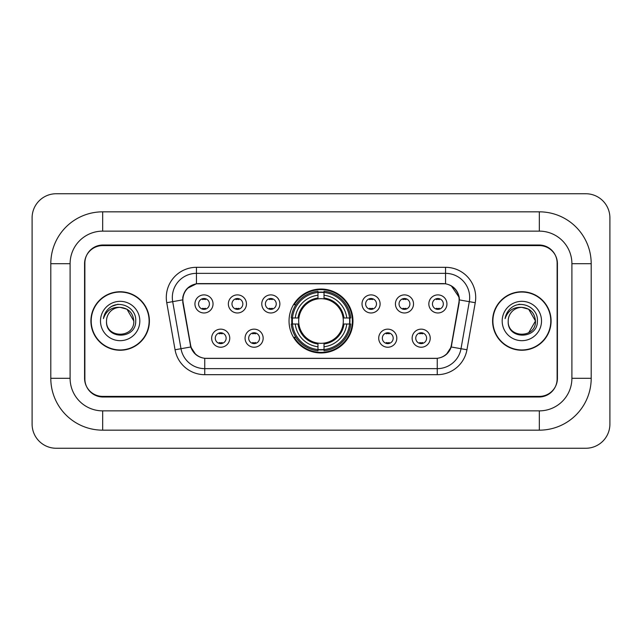 <?xml version="1.0" encoding="UTF-8"?>
<svg xmlns="http://www.w3.org/2000/svg" width="642" height="642" viewBox="0 0 642 642"><rect width="100%" height="100%" fill="white"/><g stroke="black" fill="none" stroke-linecap="round" stroke-linejoin="round"><path stroke-width="0.96" d="M289.036 321A31.964 31.964 0 0 0 321 352.964A31.964 31.964 0 0 0 352.964 321A31.964 31.964 0 0 0 321 289.036A31.964 31.964 0 0 0 289.036 321M263.156 338.19A9.044 9.044 0 0 1 254.112 347.234A9.044 9.044 0 0 1 245.067 338.19A9.044 9.044 0 0 1 254.112 329.145A9.044 9.044 0 0 1 263.156 338.19M248.687 338.19A5.425 5.425 0 0 0 254.112 343.614A5.425 5.425 0 0 0 259.545 338.19A5.425 5.425 0 0 0 254.112 332.765A5.425 5.425 0 0 0 248.687 338.19M396.812 338.19A9.044 9.044 0 0 1 387.768 347.234A9.044 9.044 0 0 1 378.716 338.19A9.044 9.044 0 0 1 387.768 329.145A9.044 9.044 0 0 1 396.812 338.19M382.335 338.19A5.425 5.425 0 0 0 387.768 343.614A5.425 5.425 0 0 0 393.193 338.19A5.425 5.425 0 0 0 387.768 332.765A5.425 5.425 0 0 0 382.335 338.19M430.228 338.19A9.044 9.044 0 0 1 421.184 347.234A9.044 9.044 0 0 1 412.132 338.19A9.044 9.044 0 0 1 421.184 329.145A9.044 9.044 0 0 1 430.228 338.19M415.751 338.19A5.425 5.425 0 0 0 421.184 343.614A5.425 5.425 0 0 0 426.609 338.19A5.425 5.425 0 0 0 421.184 332.765A5.425 5.425 0 0 0 415.751 338.19M229.748 338.19A9.044 9.044 0 0 1 220.696 347.234A9.044 9.044 0 0 1 211.651 338.19A9.044 9.044 0 0 1 220.696 329.145A9.044 9.044 0 0 1 229.748 338.19M215.271 338.19A5.425 5.425 0 0 0 220.696 343.614A5.425 5.425 0 0 0 226.128 338.19A5.425 5.425 0 0 0 220.696 332.765A5.425 5.425 0 0 0 215.271 338.19M246.456 303.931A9.044 9.044 0 0 1 237.404 312.975A9.044 9.044 0 0 1 228.359 303.931A9.044 9.044 0 0 1 237.404 294.887A9.044 9.044 0 0 1 246.456 303.931M231.979 303.931A5.425 5.425 0 0 0 237.404 309.356A5.425 5.425 0 0 0 242.837 303.931A5.425 5.425 0 0 0 237.404 298.506A5.425 5.425 0 0 0 231.979 303.931M279.864 303.931A9.044 9.044 0 0 1 270.82 312.975A9.044 9.044 0 0 1 261.775 303.931A9.044 9.044 0 0 1 270.82 294.887A9.044 9.044 0 0 1 279.864 303.931M265.395 303.931A5.425 5.425 0 0 0 270.82 309.356A5.425 5.425 0 0 0 276.245 303.931A5.425 5.425 0 0 0 270.82 298.506A5.425 5.425 0 0 0 265.395 303.931M380.104 303.931A9.044 9.044 0 0 1 371.06 312.975A9.044 9.044 0 0 1 362.016 303.931A9.044 9.044 0 0 1 371.06 294.887A9.044 9.044 0 0 1 380.104 303.931M365.635 303.931A5.425 5.425 0 0 0 371.06 309.356A5.425 5.425 0 0 0 376.485 303.931A5.425 5.425 0 0 0 371.06 298.506A5.425 5.425 0 0 0 365.635 303.931M413.52 303.931A9.044 9.044 0 0 1 404.476 312.975A9.044 9.044 0 0 1 395.424 303.931A9.044 9.044 0 0 1 404.476 294.887A9.044 9.044 0 0 1 413.52 303.931M399.043 303.931A5.425 5.425 0 0 0 404.476 309.356A5.425 5.425 0 0 0 409.901 303.931A5.425 5.425 0 0 0 404.476 298.506A5.425 5.425 0 0 0 399.043 303.931M446.936 303.931A9.044 9.044 0 0 1 437.884 312.975A9.044 9.044 0 0 1 428.84 303.931A9.044 9.044 0 0 1 437.884 294.887A9.044 9.044 0 0 1 446.936 303.931M432.459 303.931A5.425 5.425 0 0 0 437.884 309.356A5.425 5.425 0 0 0 443.317 303.931A5.425 5.425 0 0 0 437.884 298.506A5.425 5.425 0 0 0 432.459 303.931M213.04 303.931A9.044 9.044 0 0 1 203.995 312.975A9.044 9.044 0 0 1 194.943 303.931A9.044 9.044 0 0 1 203.995 294.887A9.044 9.044 0 0 1 213.04 303.931M198.563 303.931A5.425 5.425 0 0 0 203.995 309.356A5.425 5.425 0 0 0 209.42 303.931A5.425 5.425 0 0 0 203.995 298.506A5.425 5.425 0 0 0 198.563 303.931M183.13 302.719A16.283 16.283 0 0 1 199.164 283.603L442.836 283.603A16.283 16.283 0 0 1 458.869 302.719L451.422 344.939A16.283 16.283 0 0 1 435.388 358.397L206.612 358.397A16.283 16.283 0 0 1 190.578 344.939L183.13 302.719M291.901 324.017A29.251 29.251 0 0 1 291.901 317.983M539.336 211.836A51.866 51.866 0 0 1 591.202 263.702A51.866 51.866 0 0 0 539.336 211.836L102.664 211.836A51.866 51.866 0 0 0 50.798 263.702A51.866 51.866 0 0 1 102.664 211.836L102.664 231.136L539.336 231.136L102.664 231.136A32.565 32.565 0 0 0 70.098 263.702L70.098 378.298A32.565 32.565 0 0 0 102.664 410.864L539.336 410.864L102.664 410.864L102.664 430.164L539.336 430.164A51.866 51.866 0 0 0 591.202 378.298L591.202 263.702L571.902 263.702A32.565 32.565 0 0 0 539.336 231.136L539.336 211.836M539.336 245.605L102.664 245.605A18.096 18.096 0 0 0 84.575 263.702L84.575 378.298A18.096 18.096 0 0 0 102.664 396.395L539.336 396.395A18.096 18.096 0 0 0 557.425 378.298L557.425 263.702A18.096 18.096 0 0 0 539.336 245.605M591.202 378.298L571.902 378.298L571.902 263.702L571.902 378.298A32.565 32.565 0 0 1 539.336 410.864L539.336 430.164M609.9 217.863A24.123 24.123 0 0 0 585.777 193.74L56.223 193.74A24.123 24.123 0 0 0 32.1 217.863L32.1 424.137A24.123 24.123 0 0 0 56.223 448.26L585.777 448.26A24.123 24.123 0 0 0 609.9 424.137L609.9 217.863M50.798 378.298L70.098 378.298L70.098 263.702L50.798 263.702L50.798 378.298A51.866 51.866 0 0 0 102.664 430.164M90.907 321A29.251 29.251 0 0 0 120.158 350.251A29.251 29.251 0 0 0 149.409 321A29.251 29.251 0 0 0 120.158 291.749A29.251 29.251 0 0 0 90.907 321M492.591 321A29.251 29.251 0 0 0 521.842 350.251A29.251 29.251 0 0 0 551.093 321A29.251 29.251 0 0 0 521.842 291.749A29.251 29.251 0 0 0 492.591 321M182.761 297.479C184.326 289.935 188.884 285.369 196.452 283.788L445.548 283.788C453.1 285.361 457.666 289.927 459.239 297.479L459.174 302.719L451.23 346.985C448.846 353.549 444.184 357.321 437.25 358.316L204.75 358.316C197.832 357.337 193.17 353.557 190.77 346.985L182.826 302.719L182.761 297.479M187.392 288.338L196.452 283.788L196.452 273.356L445.548 273.356A24.123 24.123 0 0 1 469.302 301.668L461.012 348.71A24.123 24.123 0 0 1 437.25 368.644L204.75 368.644A24.123 24.123 0 0 1 180.988 348.71L172.698 301.668A24.123 24.123 0 0 1 196.452 273.356L196.452 267.321L445.548 267.321L445.548 283.788M451.278 285.786L459.239 297.479L459.415 299.926L475.249 302.711L466.951 349.762A30.158 30.158 0 0 1 437.25 374.679L204.75 374.679A30.158 30.158 0 0 1 175.049 349.762L166.751 302.711A30.158 30.158 0 0 1 196.452 267.321M206.307 358.397L204.75 358.316L204.75 374.679M437.25 374.679L437.25 358.316L435.693 358.397M469.302 301.668L461.012 348.71L451.23 346.985L446.359 354.408M195.746 354.504L190.77 346.985L175.049 349.762M451.727 344.939L451.631 345.452M190.369 345.452L190.273 344.939M166.751 302.711L182.585 299.894M557.128 263.1A18.096 18.096 0 0 0 539.031 245.003L102.969 245.003A18.096 18.096 0 0 0 84.872 263.1L84.872 378.9A18.096 18.096 0 0 0 102.969 396.997L539.031 396.997A18.096 18.096 0 0 0 557.128 378.9L557.128 263.1L557.128 378.9M84.872 263.1L84.872 378.9M149.105 321A28.954 28.954 0 0 0 120.158 292.046A28.954 28.954 0 0 0 91.204 321A28.954 28.954 0 0 0 120.158 349.954A28.954 28.954 0 0 0 149.105 321M133.793 321C134.627 338.591 105.689 338.591 106.524 321C105.256 340.059 136.313 339.618 135.703 321C136.762 307.959 119.821 299.509 109.79 307.654C106.243 310.487 104.124 314.147 103.426 318.609C106.235 310.616 111.812 306.868 120.158 307.366L126.972 309.195L133.793 321C134.627 338.591 105.689 338.591 106.524 321C105.689 338.591 134.627 338.591 133.793 321C134.627 338.591 105.689 338.591 106.524 321C105.689 338.591 134.627 338.591 133.793 321L126.972 309.195L120.158 307.366L126.972 309.195L133.793 321C132.982 312.718 128.44 308.176 120.158 307.366A13.634 13.634 0 0 0 106.524 321M100.489 321A19.669 19.669 0 0 0 120.158 340.669A19.669 19.669 0 0 0 139.82 321A19.669 19.669 0 0 0 120.158 301.331A19.669 19.669 0 0 0 100.489 321M109.79 307.654L111.708 306.362L118.008 304.236M550.796 321A28.954 28.954 0 0 0 521.842 292.046A28.954 28.954 0 0 0 492.896 321A28.954 28.954 0 0 0 521.842 349.954A28.954 28.954 0 0 0 550.796 321M528.663 309.195L535.476 321C536.311 338.591 507.373 338.591 508.207 321A13.634 13.634 0 0 1 521.842 307.366L528.663 309.195L535.476 321L528.663 332.805L535.476 321C536.311 338.591 507.373 338.591 508.207 321C506.939 340.059 538.004 339.618 537.386 321C538.445 307.959 521.505 299.509 511.481 307.654C507.934 310.487 505.808 314.147 505.11 318.609C507.918 310.616 513.496 306.868 521.842 307.366L528.663 309.195L535.476 321L528.663 332.805M521.842 307.366C530.123 308.176 534.666 312.718 535.476 321M502.18 321A19.669 19.669 0 0 0 521.842 340.669A19.669 19.669 0 0 0 541.511 321A19.669 19.669 0 0 0 521.842 301.331A19.669 19.669 0 0 0 502.18 321M518.303 304.477L519.691 304.236M205.504 299.557L205.504 298.715L205.504 299.557A4.63 4.63 0 0 0 202.487 299.557L202.487 298.715M202.487 309.147L202.487 308.304A4.63 4.63 0 0 0 205.504 308.304L205.504 309.147M238.912 299.557L238.912 298.715L238.912 299.557A4.63 4.63 0 0 0 235.895 299.557L235.895 298.715M235.895 309.147L235.895 308.304A4.63 4.63 0 0 0 238.912 308.304L238.912 309.147M272.328 299.557L272.328 298.715L272.328 299.557A4.63 4.63 0 0 0 269.311 299.557L269.311 298.715M269.311 309.147L269.311 308.304A4.63 4.63 0 0 0 272.328 308.304L272.328 309.147M372.569 299.557L372.569 298.715L372.569 299.557A4.63 4.63 0 0 0 369.551 299.557L369.551 298.715M369.551 309.147L369.551 308.304A4.63 4.63 0 0 0 372.569 308.304L372.569 309.147M405.985 299.557L405.985 298.715L405.985 299.557A4.63 4.63 0 0 0 402.967 299.557L402.967 298.715M402.967 309.147L402.967 308.304A4.63 4.63 0 0 0 405.985 308.304L405.985 309.147M439.393 299.557L439.393 298.715L439.393 299.557A4.63 4.63 0 0 0 436.375 299.557L436.375 298.715M436.375 309.147L436.375 308.304A4.63 4.63 0 0 0 439.393 308.304L439.393 309.147M219.195 343.406L219.195 342.563A4.63 4.63 0 0 0 222.204 342.563L222.204 343.406M222.204 332.973L222.204 333.816A4.63 4.63 0 0 0 219.195 333.816L219.195 332.973M252.603 343.406L252.603 342.563A4.63 4.63 0 0 0 255.62 342.563L255.62 343.406M255.62 332.973L255.62 333.816A4.63 4.63 0 0 0 252.603 333.816L252.603 332.973M386.259 343.406L386.259 342.563A4.63 4.63 0 0 0 389.277 342.563L389.277 343.406M389.277 332.973L389.277 333.816A4.63 4.63 0 0 0 386.259 333.816L386.259 332.973M419.675 343.406L419.675 342.563A4.63 4.63 0 0 0 422.685 342.563L422.685 343.406M422.685 332.973L422.685 333.816A4.63 4.63 0 0 0 419.675 333.816L419.675 332.973M324.017 349.553L324.017 350.765A29.917 29.917 0 0 0 350.765 324.017L349.553 324.017A28.705 28.705 0 0 1 324.017 349.553L324.017 346.76A25.937 25.937 0 0 0 346.76 324.017L343.109 324.017A22.318 22.318 0 0 0 324.017 298.891L324.017 292.447A28.705 28.705 0 0 1 349.553 317.983L350.765 317.983A29.917 29.917 0 0 0 324.017 291.235L324.017 292.447M292.447 324.017L291.235 324.017A29.917 29.917 0 0 0 317.983 350.765L317.983 349.553A28.705 28.705 0 0 1 292.447 324.017L295.24 324.017A25.937 25.937 0 0 0 317.983 346.76L317.983 343.109A22.318 22.318 0 0 0 343.109 324.017L344 324.017A23.2 23.2 0 0 1 324.017 344L324.017 346.76M317.983 292.447L317.983 291.235A29.917 29.917 0 0 0 291.235 317.983L292.447 317.983A28.705 28.705 0 0 1 317.983 292.447L317.983 295.24A25.937 25.937 0 0 0 295.24 317.983L298.891 317.983A22.318 22.318 0 0 0 317.983 343.109L317.983 344A23.2 23.2 0 0 1 298 324.017L295.24 324.017M292.511 324.017A28.649 28.649 0 0 1 292.511 317.983M324.017 292.511A28.649 28.649 0 0 0 317.983 292.511M349.489 317.983A28.649 28.649 0 0 1 349.489 324.017M349.553 317.983L346.76 317.983A25.937 25.937 0 0 0 324.017 295.24M346.76 324.017L349.553 324.017M317.983 346.76L317.983 349.553M343.109 317.983L346.76 317.983M324.017 343.149L324.017 344M317.983 343.109A22.318 22.318 0 0 1 298.891 324.017L298 324.017M324.017 349.489A28.649 28.649 0 0 1 317.983 349.489M295.24 317.983L292.447 317.983M317.983 298.851L317.983 295.24M324.017 298.891A22.318 22.318 0 0 0 298.891 317.983L298 317.983A23.2 23.2 0 0 1 317.983 298M324.017 298.851L324.017 298A23.2 23.2 0 0 1 344 317.983M295.906 304.717L294.197 304.717A31.362 31.362 0 0 1 352.362 321A31.362 31.362 0 0 1 294.197 337.283L295.906 337.283M445.548 267.321A30.158 30.158 0 0 1 475.249 302.711M172.698 301.668A24.123 24.123 0 0 1 172.329 297.479M461.012 348.71L466.951 349.762M324.017 343.109A22.318 22.318 0 0 0 343.109 324.017M317.983 349.762A28.922 28.922 0 0 0 324.017 349.762M349.762 324.017A28.922 28.922 0 0 0 349.762 317.983M324.017 292.238A28.922 28.922 0 0 0 317.983 292.238"/></g></svg>
